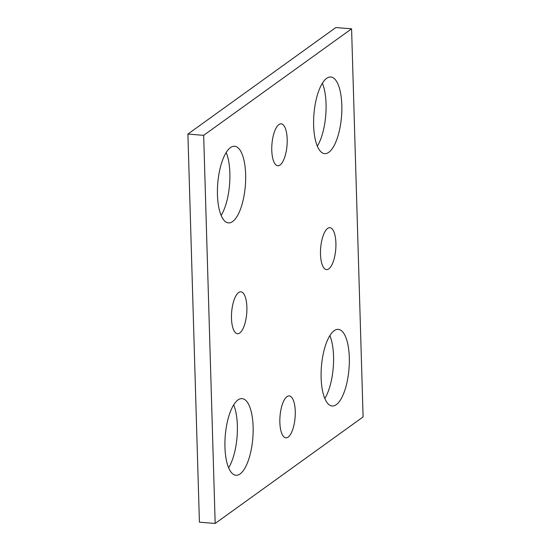 <?xml version="1.0" encoding="UTF-8"?>
<svg xmlns="http://www.w3.org/2000/svg" width="551" height="551" viewBox="0 0 551 551"><rect width="100%" height="100%" fill="white"/><g stroke="black" fill="none" stroke-linecap="round" stroke-linejoin="round"><path stroke-width="0.83" d="M351.586 28.81L203.663 135.339L215.179 523.45L363.102 416.928L351.586 28.81L335.821 27.55L187.898 134.072L203.663 135.339M187.898 134.072L199.414 522.19L215.179 523.45M233.672 404.868A38.439 13.837 -85.4 0 1 237.357 425.537A38.439 13.837 -85.4 0 1 228.631 467.765M253.123 426.805A38.439 13.837 -85.4 0 1 235.966 475.265A38.439 13.837 -85.4 0 1 225.242 435.841A38.439 13.837 -85.4 0 1 242.103 398.628A38.439 13.837 -85.4 0 1 253.123 426.805M329.856 335.6A38.439 13.837 -85.4 0 1 333.548 356.27A38.439 13.837 -85.4 0 1 324.815 398.497M349.306 357.537A38.439 13.837 -85.4 0 1 332.15 405.997A38.439 13.837 -85.4 0 1 321.426 366.573A38.439 13.837 -85.4 0 1 338.286 329.36A38.439 13.837 -85.4 0 1 349.306 357.537M322.369 83.235A38.439 13.837 -85.4 0 1 326.054 103.905A38.439 13.837 -85.4 0 1 317.328 146.132M341.82 105.172A38.439 13.837 -85.4 0 1 324.656 153.633A38.439 13.837 -85.4 0 1 313.932 114.209A38.439 13.837 -85.4 0 1 330.8 76.995A38.439 13.837 -85.4 0 1 341.82 105.172M226.185 152.503A38.439 13.837 -85.4 0 1 229.87 173.172A38.439 13.837 -85.4 0 1 221.144 215.4M245.636 174.433A38.439 13.837 -85.4 0 1 228.472 222.9A38.439 13.837 -85.4 0 1 217.748 183.476A38.439 13.837 -85.4 0 1 234.616 146.263A38.439 13.837 -85.4 0 1 245.636 174.433M246.889 307.21A21.014 7.562 -85.4 0 1 237.509 333.706A21.014 7.562 -85.4 0 1 231.647 312.155A21.014 7.562 -85.4 0 1 240.863 291.81A21.014 7.562 -85.4 0 1 246.889 307.21M335.91 243.101A21.014 7.562 -85.4 0 1 326.529 269.597A21.014 7.562 -85.4 0 1 320.661 248.046A21.014 7.562 -85.4 0 1 329.884 227.701A21.014 7.562 -85.4 0 1 335.91 243.101M295.26 411.322A21.014 7.562 -85.4 0 1 285.879 437.818A21.014 7.562 -85.4 0 1 280.018 416.267A21.014 7.562 -85.4 0 1 289.241 395.921A21.014 7.562 -85.4 0 1 295.26 411.322M287.188 139.238A21.014 7.562 -85.4 0 1 277.807 165.734A21.014 7.562 -85.4 0 1 271.939 144.183A21.014 7.562 -85.4 0 1 281.162 123.837A21.014 7.562 -85.4 0 1 287.188 139.238"/></g></svg>
